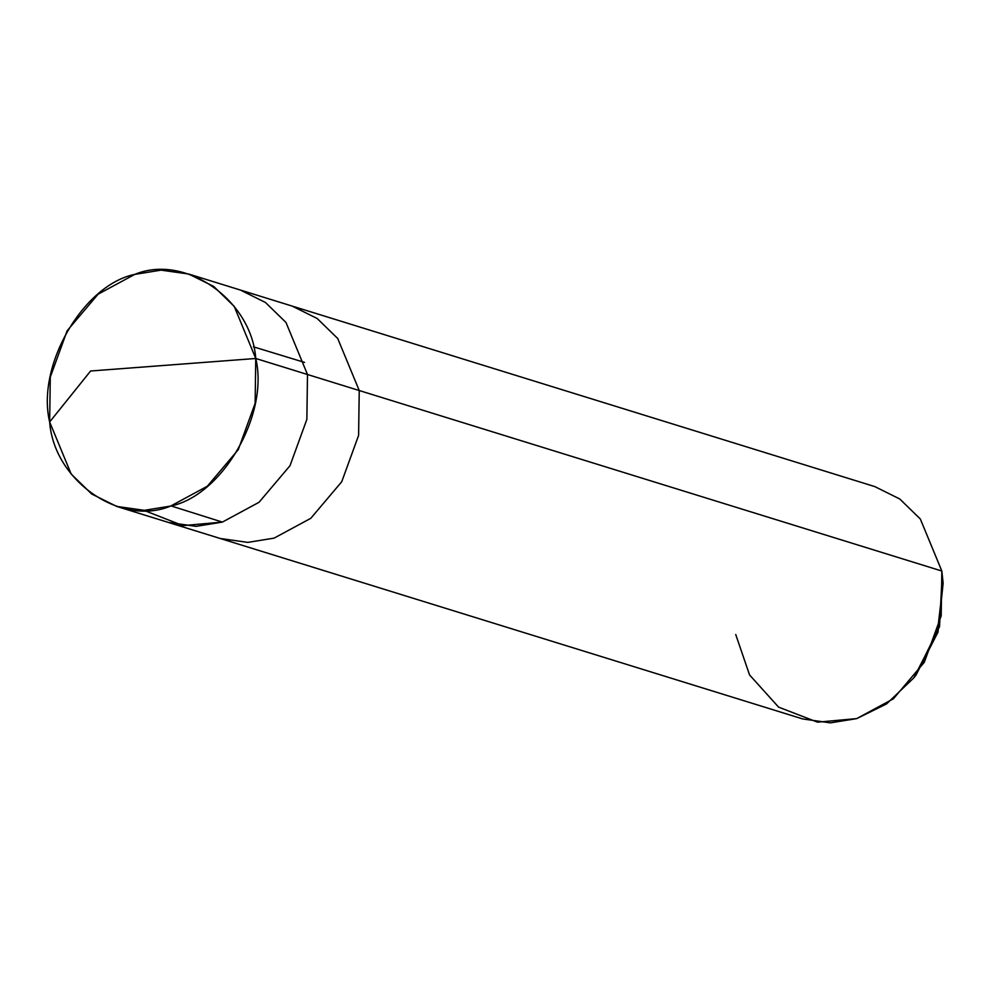<?xml version="1.0" encoding="UTF-8"?>
<svg xmlns="http://www.w3.org/2000/svg" width="993" height="993" viewBox="0 0 993 993"><rect width="100%" height="100%" fill="white"/><g stroke="black" fill="none" stroke-linecap="round" stroke-linejoin="round"><path stroke-width="1.49" d="M143.848 510.328L182.948 525.62L222.382 522.095L259.049 502.272L289.993 465.717L306.862 419.381L307.495 374.51L255.76 358.485L90.611 370.997L49.65 421.975C36.17 366.082 82.978 284.917 134.775 274.391C184.959 253.5 251.49 299.749 255.76 358.485L234.236 306.427L213.718 286.443L188.695 274.031L161.089 270.133L134.775 274.391L98.096 294.201L67.152 330.768L50.283 377.104L49.65 421.975C53.92 480.711 120.451 526.948 170.635 506.07C222.42 495.544 269.24 414.379 255.76 358.485L90.611 370.997L49.65 421.975L71.173 474.033L91.691 494.005L116.702 506.418L144.32 510.328L170.635 506.07L207.314 486.247L238.258 449.692L255.127 403.344L255.76 358.485L307.495 374.51L285.972 322.452L265.454 302.48L240.443 290.068L265.454 302.48L285.972 322.452L307.495 374.51L306.862 419.381L289.993 465.717L259.049 502.272L222.382 522.095L196.055 526.352L168.45 522.455L196.055 526.352L222.382 522.095L259.049 502.272L289.993 465.717L306.862 419.381L307.495 374.51L285.972 322.452L265.441 302.468L240.418 290.055L265.441 302.468L285.972 322.452L307.495 374.51L359.243 390.534L337.719 338.489L317.189 318.505L292.178 306.092L317.189 318.505L337.719 338.489L359.243 390.534L307.495 374.51L306.862 419.381L289.993 465.717L259.049 502.272L222.382 522.095L182.948 525.62L143.848 510.328M914.913 676.444L939.539 626.571L942.134 575.406M188.695 274.031L874.771 486.582L899.782 498.995L920.312 518.967L941.836 571.025L359.243 390.534L358.597 435.406L341.729 481.754L310.797 518.309L274.118 538.119L247.803 542.389L220.185 538.479L247.803 542.389L274.118 538.119L310.797 518.309L341.729 481.754L358.597 435.406L359.243 390.534L941.836 571.025L941.19 615.896L924.322 662.232L893.39 698.799L856.711 718.609L830.396 722.867L802.778 718.969L116.702 506.418M943.139 583.226L938.013 632.094L916.005 675.079L913.808 677.884L937.417 631.809L943.139 583.226L941.836 571.025M735.726 634.515L749.554 674.93L778.586 707.128L817.512 722.159L856.711 718.609L886.526 703.938L913.808 677.884M171.069 505.934L221.861 521.933M253.389 346.805L304.541 362.408"/></g></svg>
